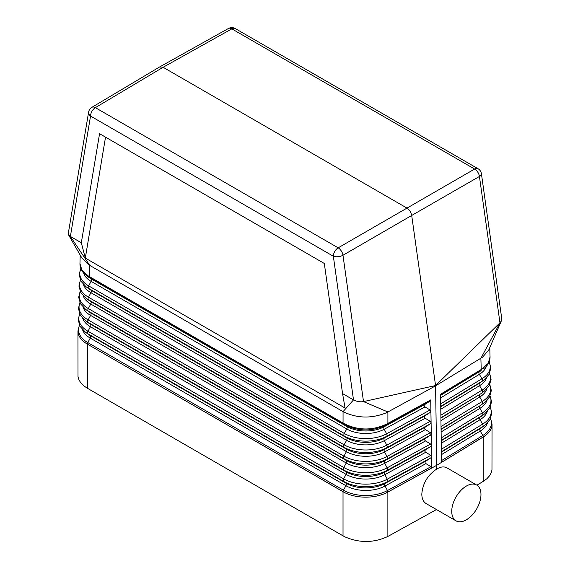 <?xml version="1.0" encoding="UTF-8"?>
<svg xmlns="http://www.w3.org/2000/svg" width="570" height="570" viewBox="0 0 570 570"><rect width="100%" height="100%" fill="white"/><g stroke="black" fill="none" stroke-linecap="round" stroke-linejoin="round"><path stroke-width="0.85" d="M476.684 485.049A20.663 11.927 120 0 0 460.76 490.585A20.663 11.927 120 0 0 451.739 511.383A20.663 11.927 120 0 0 456.021 520.837A20.663 11.927 120 0 0 471.946 515.301A20.663 11.927 120 0 0 480.966 494.511A20.663 11.927 120 0 0 476.684 485.049L446.859 467.828C444.059 466.317 440.703 466.709 436.798 469.01L436.798 465.262L386.553 492.751A32.141 18.561 0 0 0 387.871 492.067L436.798 465.262L483.225 437.012L436.798 465.262L435.566 385.534L363.51 401.601L387.899 411.975L385.897 412.986C371.027 418.779 356.742 418.33 343.055 411.633L89.704 265.371L70.381 236.45L68.535 234.84L81.895 258.039L89.704 265.371L89.369 276.585L89.768 277.618L343.439 424.073L343.047 423.047L88.329 275.987L82.016 270.408L79.95 263.654L80.206 255.061M89.768 277.618L86.369 275.474C82.073 272.246 79.935 268.306 79.95 263.654M79.394 325.121L77.948 330.999A32.141 18.561 180 0 0 87.36 344.123L87.36 388.241L343.019 535.843L343.019 491.661C345.163 492.843 345.163 492.865 343.019 491.732L87.36 344.123C85.343 342.862 85.343 342.841 87.36 344.059L87.36 344.059A2.294 1.325 -60 0 1 87.794 342.599A31.535 18.204 180 0 1 79.494 325.328M77.948 330.999L78.012 376.549L78.938 379.855L80.904 383.004L83.854 385.89L87.36 388.241M343.019 535.843L344.85 536.84C359.478 543.146 373.813 543.01 387.871 536.441L436.478 509.559M486.374 366.246A26.84 15.497 180 0 1 479.377 374.319L481.914 378.779L440.71 403.845L441.387 450.948M440.71 403.845L440.589 395.017L480.809 370.543L481.215 369.51L488.134 363.439L490.05 356.927L489.772 347.6M440.874 415.195L440.909 417.717L479.691 394.483A27.267 15.746 180 0 0 481.507 393.257L484.165 391.269A30.623 17.677 180 0 1 482.127 392.645A2.294 1.361 -121.3 0 0 482.085 390.122L440.874 415.195L440.589 395.017M88.329 275.987L88.799 277.063L91.15 278.844A2.294 1.325 -60 0 1 91.107 281.366L88.642 285.869A2.294 1.325 -60 0 0 88.606 288.392L90.979 290.194A2.294 1.325 -60 0 1 90.936 292.716L88.471 297.212A2.294 1.325 -60 0 0 88.436 299.735L90.808 301.537A2.294 1.325 -60 0 1 90.773 304.059L88.3 308.562A2.294 1.325 -60 0 0 88.264 311.085L343.924 458.686L346.296 460.489L90.637 312.887A27.51 15.882 180 0 1 88.3 311.355L85.642 309.36A30.866 17.82 180 0 0 88.264 311.085L90.637 312.887A2.294 1.325 -60 0 1 90.602 315.41L88.129 319.905A2.294 1.325 -60 0 0 88.094 322.428L343.753 470.029L346.125 471.832L90.466 324.23A27.752 16.024 180 0 1 88.115 322.684L85.457 320.696A31.108 17.955 180 0 0 88.094 322.428L90.466 324.23A2.294 1.325 -60 0 1 90.431 326.753L87.965 331.256A2.294 1.325 -60 0 0 87.923 333.778L343.582 481.379L345.954 483.182L90.295 335.58A27.987 16.16 180 0 1 87.923 334.02L85.265 332.025A31.343 18.098 180 0 0 87.923 333.778L90.295 335.58A2.294 1.325 -60 0 1 90.26 338.103L87.794 342.599L343.454 490.2A2.294 1.325 -60 0 0 343.019 491.661L87.36 344.123M343.439 424.073L344.458 424.664C358.323 431.554 372.331 431.661 386.474 424.985L386.781 423.995C372.424 430.728 358.209 430.621 344.137 423.674L343.047 423.047L343.055 411.633L353.507 399.912L333.343 256.243A6.89 3.976 120 0 1 338.174 247.829L95.368 107.652A6.89 3.976 120 0 0 90.537 116.059L70.381 236.45L81.318 242.763L99.565 133.708L324.316 263.468L105.536 137.156L85.308 258.067L81.318 242.763M85.308 258.067L345.071 408.034L342.563 393.592L353.507 399.912C356.827 401.572 360.162 402.142 363.51 401.601L342.969 255.246L411.697 215.46C411.07 212.211 409.467 209.739 406.902 208.043L163.098 67.281L159.678 66.925L91.884 107.331A6.89 6.89 0 0 0 88.614 112.112A6.89 4.61 -170.5 0 0 90.537 116.059L333.343 256.243A6.89 3.228 -8 0 0 342.969 255.246A6.89 3.912 59.9 0 0 338.174 247.829L474.632 169.048A6.89 3.976 -60 0 1 478.038 168.727L235.232 28.55A6.89 6.89 0 0 0 228.42 28.5L159.678 66.925M68.535 234.84L68.25 233.7L88.614 112.112M342.563 393.592L324.316 263.468M99.565 133.708L105.536 137.156M441.066 429.068L479.862 405.826A27.51 15.882 180 0 0 481.7 404.593L484.357 402.598A30.866 17.82 180 0 1 482.298 403.988A2.294 1.361 -121.3 0 0 482.263 401.465L441.03 426.545L441.372 450.963M386.781 423.995L387.899 423.382L387.899 411.975L435.608 385.833L482.633 357.134L488.782 349.937L501.329 320.931L499.968 322.82L435.566 385.534L411.697 215.46L479.427 176.465L499.968 322.82L480.88 358.295L481.215 369.51L440.567 394.233M441.387 451.02L441.536 462.313L483.225 436.934C484.97 435.858 487.293 434.105 484.415 436.25A32.141 18.561 180 0 1 483.225 437.012L484.415 436.25A32.141 18.561 180 0 0 492.053 424.237L490.606 418.359M80.89 268.748A30.331 17.513 180 0 0 88.642 285.869L344.301 433.471A30.331 17.513 0 0 0 386.624 433.791L430.044 410.001L425.021 406.902C423.888 406.075 423.873 405.234 424.978 404.386L429.901 401.18L387.514 424.408L387.899 423.382L430.728 399.912L431.091 422.634L430.257 423.866L425.334 427.065C424.23 427.92 424.244 428.754 425.377 429.588L430.4 432.687L431.269 433.905L431.091 422.634M82.75 318.317A27.802 16.053 180 0 0 90.431 326.753L346.09 474.354A2.294 1.325 -60 0 0 346.125 471.832A27.752 16.024 0 0 0 384.85 472.131A2.294 1.29 -118.7 0 0 384.885 474.646L387.286 479.185L430.756 455.366L425.733 452.267C424.6 451.44 424.586 450.599 425.697 449.751L430.621 446.545L431.447 445.248L430.578 444.03L425.555 440.931C424.422 440.097 424.408 439.256 425.519 438.408L430.443 435.209L431.269 433.97L431.447 445.248M430.728 399.912L429.901 401.18M430.044 410.001L430.913 411.219M82.522 329.61A28.044 16.188 180 0 0 90.26 338.103L345.919 485.704L343.454 490.2A31.535 18.204 0 0 0 387.45 490.535L430.941 466.709L425.918 463.609C424.778 462.783 424.771 461.942 425.876 461.087L430.799 457.888L431.625 456.655L431.447 445.312M430.941 466.709L431.803 467.927L386.553 492.751A32.141 18.561 0 0 1 343.019 491.732M80.491 280.326A30.573 17.649 180 0 0 88.471 297.212L344.13 444.821A30.573 17.649 0 0 0 386.788 445.142L430.222 421.344L425.199 418.245C424.066 417.418 424.051 416.577 425.156 415.722L430.079 412.523L430.913 411.291M431.625 456.655L431.803 467.927M387.871 536.441L387.871 491.988A2.294 1.29 -118.7 0 0 387.45 490.535L385.049 485.996L425.918 463.609M441.03 426.545L440.909 417.717M441.515 460.603L441.436 452.103L480.211 428.512A27.987 16.16 180 0 0 482.078 427.258L484.735 425.263A31.343 18.098 180 0 1 482.647 426.674L480.211 428.512A2.294 1.361 -121.3 0 0 480.253 431.034L482.783 435.494L441.515 460.603L441.536 462.313M441.436 452.103L441.372 451.027M490.506 418.565A31.535 18.204 180 0 1 482.783 435.494A2.294 1.361 -121.3 0 1 483.225 436.934L483.225 481.386L476.919 485.191M483.225 481.386L486.866 478.736L489.609 475.729L491.19 472.886L491.974 469.922L492.053 424.237M430.222 421.344L431.091 422.562M430.756 455.366L431.625 456.584M440.667 397.867L479.377 374.319A2.294 1.361 -121.3 0 1 479.341 371.797A26.79 15.468 180 0 0 481.123 370.593L440.631 395.345M228.42 28.5A6.89 3.983 -119.2 0 1 231.826 28.863L474.632 169.048A6.89 4.04 60.1 0 1 479.427 176.465A6.89 3.228 172 0 0 481.415 173.736L501.728 318.502L501.329 320.931M456.021 520.837L426.196 503.624C423.332 501.864 421.871 498.686 421.807 494.097C422.712 483.374 427.707 475.01 436.798 469.01M83.434 284.43A27.082 15.632 180 0 0 90.936 292.716L346.596 440.318A2.294 1.325 -60 0 0 346.638 437.796L90.979 290.194A27.025 15.604 180 0 1 88.685 288.684L86.027 286.696A30.381 17.542 180 0 0 88.606 288.392L344.266 435.993L346.638 437.796A27.025 15.604 0 0 0 384.351 438.081A2.294 1.29 -118.7 0 0 384.387 440.603L425.199 418.245M86.369 275.474L88.877 277.355A26.79 15.468 180 0 0 91.15 278.844L346.802 426.453A2.294 1.325 -60 0 1 346.767 428.968L344.301 433.471A2.294 1.325 -60 0 0 344.266 435.993A30.381 17.542 0 0 0 386.659 436.314L384.351 438.081L425.156 415.722M344.137 423.674L344.458 424.664L346.802 426.453A26.79 15.468 0 0 0 384.187 426.731L424.978 404.386M83.626 273.002A26.84 15.497 180 0 0 91.107 281.366L346.767 428.968A26.84 15.497 0 0 0 384.223 429.253L425.021 406.902M430.257 423.866L386.83 447.664L384.515 449.431A27.267 15.746 0 0 1 346.467 449.146L344.095 447.336A30.623 17.677 0 0 0 386.83 447.664A2.294 1.29 -118.7 0 0 386.788 445.142L384.387 440.603A27.082 15.632 0 0 1 346.596 440.318L344.13 444.821A2.294 1.325 -60 0 0 344.095 447.336L88.436 299.735A30.623 17.677 180 0 1 85.835 298.032L88.493 300.019A27.267 15.746 180 0 0 90.808 301.537L346.467 449.146A2.294 1.325 -60 0 1 346.425 451.661L343.959 456.164L88.3 308.562A30.809 17.791 180 0 1 80.242 291.576M83.206 295.723A27.324 15.775 180 0 0 90.773 304.059L346.425 451.661A27.324 15.775 0 0 0 384.551 451.953L386.959 456.492L430.4 432.687M82.978 307.023A27.559 15.91 180 0 0 90.602 315.41L346.261 463.011A2.294 1.325 -60 0 0 346.296 460.489A27.51 15.882 0 0 0 384.686 460.781L386.994 459.014A30.866 17.82 0 0 1 343.924 458.686A2.294 1.325 -60 0 1 343.959 456.164A30.809 17.791 0 0 0 386.959 456.492A2.294 1.29 -118.7 0 1 386.994 459.014L430.443 435.209M79.743 314.077A31.293 18.069 180 0 0 87.965 331.256L343.617 478.857A2.294 1.325 -60 0 0 343.582 481.379A31.343 18.098 0 0 0 387.322 481.707L385.014 483.474A27.987 16.16 0 0 1 345.954 483.182A2.294 1.325 -60 0 1 345.919 485.704A28.044 16.188 0 0 0 385.049 485.996A2.294 1.29 -118.7 0 1 385.014 483.474L425.876 461.087M425.733 452.267L384.885 474.646A27.802 16.053 0 0 1 346.09 474.354L343.617 478.857A31.293 18.069 0 0 0 387.286 479.185A2.294 1.29 -118.7 0 1 387.322 481.707L430.799 457.888M79.992 302.827A31.051 17.927 180 0 0 88.129 319.905L343.788 467.507A31.051 17.927 0 0 0 387.123 467.835L430.578 444.03M425.697 449.751L384.85 472.131L387.158 470.357A31.108 17.955 0 0 1 343.753 470.029A2.294 1.325 -60 0 1 343.788 467.507L346.261 463.011A27.559 15.91 0 0 0 384.722 463.303L425.555 440.931M91.884 107.331A6.89 3.969 -120.8 0 1 95.368 107.652L163.098 67.281L231.826 28.863A6.89 3.976 -60 0 1 235.232 28.55M430.079 412.523L386.659 436.314A2.294 1.29 -118.7 0 0 386.624 433.791L384.223 429.253A2.294 1.29 -118.7 0 1 384.187 426.731L387.514 424.408M430.621 446.545L387.158 470.357A2.294 1.29 -118.7 0 0 387.123 467.835L384.722 463.303A2.294 1.29 -118.7 0 1 384.686 460.781L425.519 438.408M425.334 427.065L384.515 449.431A2.294 1.29 -118.7 0 0 384.551 451.953L425.377 429.588M489.117 361.993A30.331 17.513 180 0 1 481.914 378.779A2.294 1.361 -121.3 0 1 481.949 381.301L440.745 406.367M486.794 388.961A27.324 15.775 180 0 1 479.726 397.005A2.294 1.361 -121.3 0 1 479.691 394.483L440.952 418.052M489.758 384.814A30.809 17.791 180 0 1 482.263 401.465L479.726 397.005L440.988 420.575M441.28 440.753L480.04 417.169A27.752 16.024 180 0 0 481.885 415.922L484.543 413.934A31.108 17.955 180 0 1 482.476 415.33L480.04 417.169A2.294 1.361 -121.3 0 0 480.075 419.691L482.612 424.151A2.294 1.361 -121.3 0 1 482.647 426.674L441.394 451.775M487.478 422.847A28.044 16.188 180 0 1 480.253 431.034L441.472 454.625M490.257 407.315A31.293 18.069 180 0 1 482.612 424.151L441.358 449.253M487.25 411.554A27.802 16.053 180 0 1 480.075 419.691L441.315 443.275M490.008 396.065A31.051 17.927 180 0 1 482.434 412.808A2.294 1.361 -121.3 0 1 482.476 415.33L441.23 440.425M487.022 400.261A27.559 15.91 180 0 1 479.904 408.348L482.434 412.808L441.194 437.903M441.116 429.402L479.862 405.826A2.294 1.361 -121.3 0 0 479.904 408.348L441.151 431.925M440.795 406.695L479.52 383.14A27.025 15.604 180 0 0 481.315 381.921L483.973 379.934A30.381 17.542 180 0 1 481.949 381.301L479.52 383.14A2.294 1.361 -121.3 0 0 479.555 385.662L482.085 390.122A30.573 17.649 180 0 0 489.509 373.564M486.566 377.668A27.082 15.632 180 0 1 479.555 385.662L440.831 409.217M482.227 368.89L480.809 370.543M85.642 309.36L80.527 303.817L78.667 297.298L80.149 291.384M85.265 332.025L80.071 326.403L78.183 319.791L79.643 313.87M85.457 320.696L80.299 315.11L78.425 308.541L79.893 302.627M86.027 286.696L81.054 281.352L79.145 274.797L80.819 268.57M85.835 298.032L80.826 292.645L78.909 286.047L80.398 280.134M484.357 402.598L489.473 397.055L491.333 390.536L489.851 384.622M484.735 425.263L489.929 419.641L491.817 413.029L490.357 407.108M484.543 413.934L489.701 408.348L491.575 401.779L490.107 395.865M483.973 379.934L488.946 374.59L490.856 368.035L489.188 361.815M484.165 391.269L489.174 385.883L491.091 379.285L489.601 373.371M483.659 368.697C487.934 365.477 490.065 361.558 490.05 356.927M481.415 173.736A6.89 6.89 0 0 0 478.038 168.727"/></g></svg>
